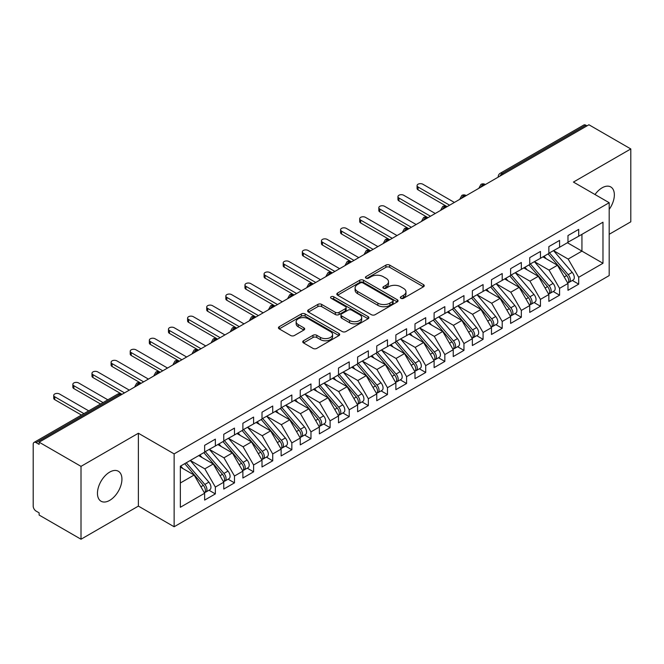 <?xml version="1.0" encoding="UTF-8"?>
<svg xmlns="http://www.w3.org/2000/svg" width="664" height="664" viewBox="0 0 664 664"><rect width="100%" height="100%" fill="white"/><g stroke="black" fill="none" stroke-linecap="round" stroke-linejoin="round"><path stroke-width="1" d="M400.898 298.302A1.859 1.071 0 0 0 403.521 298.302L423.466 286.79A2.656 1.536 0 0 0 424.246 285.703A2.656 1.536 0 0 0 423.466 284.624L389.685 265.11A2.656 1.536 0 0 0 385.925 265.11L365.98 276.631A1.859 1.071 0 0 0 365.441 277.386A1.859 1.071 0 0 0 365.98 278.141A1.859 1.071 0 0 0 368.611 278.141L371.193 276.656A8.491 4.905 0 0 1 383.203 276.656L386.025 278.282A8.491 4.905 0 0 1 388.506 281.752A8.491 4.905 0 0 1 386.025 285.213L383.443 286.707A1.859 1.071 0 0 0 382.896 287.462A1.859 1.071 0 0 0 383.443 288.226A1.859 1.071 0 0 0 386.066 288.226L388.647 286.732A8.491 4.905 0 0 1 400.666 286.732L403.48 288.359A8.491 4.905 0 0 1 405.97 291.828A8.491 4.905 0 0 1 403.48 295.297L400.898 296.783A1.859 1.071 0 0 0 400.351 297.547A1.859 1.071 0 0 0 400.898 298.302L400.898 296.783M109.693 500.374A17.306 9.993 120 0 0 120.997 485.118A17.306 9.993 120 0 0 118.35 471.249A17.306 9.993 120 0 0 109.693 472.104A17.306 9.993 120 0 0 98.388 487.359A17.306 9.993 120 0 0 101.036 501.229A17.306 9.993 120 0 0 109.693 500.374M609.187 209.384A17.306 9.993 120 0 0 610.772 186.949A17.306 9.993 120 0 0 602.115 187.812A17.306 9.993 120 0 0 595.019 194.527M303.523 340.757A2.656 1.536 0 0 0 302.751 341.844A2.656 1.536 0 0 0 303.523 342.923L313.001 348.401A2.656 1.536 0 0 0 316.761 348.401L338.906 335.611A2.656 1.536 0 0 0 339.686 334.523A2.656 1.536 0 0 0 338.906 333.444L305.116 313.931A2.656 1.536 0 0 0 301.365 313.931L279.22 326.721A2.656 1.536 0 0 0 278.44 327.808A2.656 1.536 0 0 0 279.22 328.887L290.666 335.503A2.656 1.536 0 0 0 294.418 335.503L303.896 330.025A2.656 1.536 0 0 0 304.676 328.946A2.656 1.536 0 0 0 303.896 327.858L298.219 324.58A7.105 4.1 0 0 1 296.144 321.683A7.105 4.1 0 0 1 300.526 317.898A7.105 4.1 0 0 1 308.262 318.786L330.506 331.627A7.105 4.1 0 0 1 332.589 334.523A7.105 4.1 0 0 1 328.207 338.316A7.105 4.1 0 0 1 320.463 337.428L316.761 335.287A2.656 1.536 0 0 0 313.001 335.287L303.523 340.757L303.523 342.923M609.187 234.292L630.8 221.817L630.8 148.943L588.918 124.766L39.126 442.183L39.126 444.39L36.072 442.631A4.059 2.341 -120 0 0 34.038 442.423A4.059 2.341 -120 0 0 33.2 444.282L33.2 506.109A4.059 2.341 -120 0 0 36.072 511.081L39.126 512.849L39.126 515.056L81.008 539.234L138.378 506.109L174.134 526.76L174.134 453.885L138.378 433.243L81.008 466.36L39.126 442.183M630.8 148.943L573.43 182.069L609.187 202.711L174.134 453.885M371.383 314.694A2.656 1.536 0 0 0 375.135 314.694L397.288 301.904A2.656 1.536 0 0 0 398.06 300.825A2.656 1.536 0 0 0 397.288 299.738L363.498 280.233A2.656 1.536 0 0 0 359.739 280.233L337.594 293.023A2.656 1.536 0 0 0 336.814 294.102A2.656 1.536 0 0 0 337.594 295.189L371.383 314.694M331.859 298.7A1.859 1.071 0 0 1 333.743 298.966L333.743 296.758L368.097 316.587A2.656 1.536 0 0 1 368.877 317.674A2.656 1.536 0 0 1 368.097 318.762L345.944 331.543A2.656 1.536 0 0 1 342.192 331.543L308.403 312.038L308.403 309.872A2.656 1.536 0 0 0 307.631 310.951A2.656 1.536 0 0 0 308.403 312.038M308.403 309.872L317.882 304.394A2.656 1.536 0 0 1 321.642 304.394L335.337 312.312A2.656 1.536 0 0 0 339.096 312.312L345.38 308.677A2.656 1.536 0 0 0 346.16 307.598A2.656 1.536 0 0 0 345.38 306.511L331.12 298.277A1.859 1.071 0 0 1 330.572 297.513A1.859 1.071 0 0 1 331.718 296.526A1.859 1.071 0 0 1 333.743 296.758M174.134 526.76L609.187 275.585L609.187 202.711M567.405 242.733L602.978 263.276L602.978 222.199L578.693 236.218L578.693 229.379L567.977 235.562L567.977 242.401L559.569 247.265L559.569 240.418L548.854 246.601L548.854 253.449L540.446 258.304L540.446 251.457L529.731 257.64L529.731 264.488L521.323 269.343L521.323 262.496L510.608 268.679L510.608 275.527L502.2 280.382L502.2 273.543L491.484 279.718L491.484 286.566L483.077 291.421L483.077 284.582L472.361 290.766L472.361 297.605L463.953 302.469L463.953 295.621L453.238 301.805L453.238 308.652L444.83 313.508L444.83 306.66L434.115 312.844L434.115 319.691L425.707 324.547L425.707 317.699L414.992 323.883L414.992 330.73L406.584 335.586L406.584 328.746L395.868 334.922L395.868 341.769L387.461 346.625L387.461 339.785L376.745 345.969L376.745 352.808L368.337 357.672L368.337 350.824L357.622 357.008L357.622 363.855L349.214 368.711L349.214 361.863L338.499 368.047L338.499 374.894L330.091 379.75L330.091 372.902L319.376 379.086L319.376 385.933L310.968 390.789L310.968 383.95L300.252 390.125L300.252 396.972L291.845 401.828L291.845 394.989L281.129 401.172L281.129 408.011L272.721 412.875L272.721 406.028L262.006 412.211L262.006 419.059L253.598 423.914L253.598 417.067L242.883 423.25L242.883 430.098L234.475 434.953L234.475 428.106L223.76 434.289L223.76 441.137L215.352 445.992L215.352 439.153L204.637 445.328L204.637 452.176L180.351 466.203L180.351 507.271L204.637 493.252L194.12 475.034L180.351 467.082M602.978 263.276L578.693 277.295L568.168 259.076L553.635 250.685M572.335 280.465L578.693 284.142L578.693 277.295M578.693 284.142L567.977 290.326L567.977 283.478L559.569 288.334L549.045 270.115L534.512 261.724M553.212 291.513L559.569 295.181L559.569 288.334M559.569 295.181L548.854 301.365L548.854 294.517L540.446 299.373L529.922 281.154L515.389 272.763M534.088 302.552L540.446 306.22L540.446 299.373M540.446 306.22L529.731 312.404L529.731 305.556L521.323 310.412L510.799 292.202L496.265 283.81L514.832 305.49L510.815 307.814A5.412 3.121 60 0 1 512.907 312.952A5.412 3.121 60 0 1 511.786 315.425A5.412 3.121 60 0 1 510.906 315.674M514.965 313.591L521.323 317.259L521.323 310.412M521.323 317.259L510.608 323.443L510.608 316.595L502.2 321.459L491.675 303.24L477.142 294.849L495.709 316.529L491.692 318.853A5.412 3.121 60 0 1 493.784 323.99A5.412 3.121 60 0 1 492.663 326.464A5.412 3.121 60 0 1 491.783 326.721M495.842 324.63L502.2 328.298L502.2 321.459M502.2 328.298L491.484 334.482L491.484 327.642L483.077 332.498L472.552 314.279L458.019 305.888M476.719 335.677L483.077 339.346L483.077 332.498M483.077 339.346L472.361 345.529L472.361 338.681L463.953 343.537L453.429 325.318L438.896 316.927M457.596 346.716L463.953 350.384L463.953 343.537M463.953 350.384L453.238 356.568L453.238 349.721L444.83 354.576L434.306 336.357L419.772 327.966M438.472 357.755L444.83 361.423L444.83 354.576M444.83 361.423L434.115 367.607L434.115 360.759L425.707 365.623L415.183 347.405L400.649 339.013L419.216 360.693L415.199 363.017A5.412 3.121 60 0 1 417.291 368.155A5.412 3.121 60 0 1 416.17 370.628A5.412 3.121 60 0 1 415.291 370.877M419.349 368.794L425.707 372.462L425.707 365.623M425.707 372.462L414.992 378.646L414.992 371.798L406.584 376.662L396.059 358.444L381.526 350.053L400.093 371.732L396.076 374.056A5.412 3.121 60 0 1 398.168 379.194A5.412 3.121 60 0 1 397.047 381.667A5.412 3.121 60 0 1 396.167 381.924M400.226 379.833L406.584 383.501L406.584 376.662M406.584 383.501L395.868 389.685L395.868 382.846L387.461 387.701L376.936 369.483L362.403 361.091M381.103 390.88L387.461 394.549L387.461 387.701M387.461 394.549L376.745 400.732L376.745 393.885L368.337 398.74L357.813 380.522L343.28 372.13M361.98 401.919L368.337 405.588L368.337 398.74M368.337 405.588L357.622 411.771L357.622 404.924L349.214 409.779L338.69 391.561L324.156 383.169M342.856 412.958L349.214 416.627L349.214 409.779M349.214 416.627L338.499 422.81L338.499 415.963L330.091 420.827L319.567 402.608L305.033 394.217L323.6 415.896L319.583 418.22A5.412 3.121 60 0 1 321.675 423.358A5.412 3.121 60 0 1 320.554 425.831A5.412 3.121 60 0 1 319.674 426.08M323.733 423.997L330.091 427.666L330.091 420.827M330.091 427.666L319.376 433.849L319.376 427.002L310.968 431.866L300.443 413.647L285.91 405.256M304.61 435.036L310.968 438.705L310.968 431.866M310.968 438.705L300.252 444.888L300.252 438.049L291.845 442.905L281.32 424.686L266.787 416.295M285.487 446.084L291.845 449.752L291.845 442.905M291.845 449.752L281.129 455.936L281.129 449.088L272.721 453.944L262.197 435.725L247.664 427.334M266.364 457.123L272.721 460.791L272.721 453.944M272.721 460.791L262.006 466.975L262.006 460.127L253.598 464.983L243.074 446.764L228.541 438.373M247.24 468.161L253.598 471.83L253.598 464.983M253.598 471.83L242.883 478.014L242.883 471.166L234.475 476.03L223.951 457.811L209.417 449.42M228.117 479.2L234.475 482.869L234.475 476.03M234.475 482.869L223.76 489.053L223.76 482.205L215.352 487.069L204.827 468.85L190.294 460.459M208.994 490.239L215.352 493.908L215.352 487.069M215.352 493.908L204.637 500.092L204.637 493.252M204.637 451.96L215.352 445.992M180.351 482.985L194.12 475.034M223.76 440.913L234.475 434.953M204.827 468.85L213.244 463.995L198.71 455.604M223.76 482.205L213.244 463.995M242.883 429.874L253.598 423.914M223.951 457.811L232.367 452.948L217.833 444.556M242.883 471.166L232.367 452.948M262.006 418.835L272.721 412.875M243.074 446.764L251.49 441.909L236.957 433.517M262.006 460.127L251.49 441.909M281.129 407.796L291.845 401.828M262.197 435.725L270.613 430.87L256.08 422.478M281.129 449.088L270.613 430.87M300.252 396.757L310.968 390.789M281.32 424.686L289.736 419.831L275.203 411.439M300.252 438.049L289.736 419.831M319.376 385.709L330.091 379.75M300.443 413.647L308.86 408.792L294.326 400.4M319.376 427.002L308.86 408.792M338.499 374.67L349.214 368.711M319.567 402.608L327.983 397.744L313.449 389.353M338.499 415.963L327.983 397.744M357.622 363.631L368.337 357.672M338.69 391.561L347.106 386.705L332.573 378.314M357.622 404.924L347.106 386.705M376.745 352.592L387.461 346.625M357.813 380.522L366.229 375.666L351.696 367.275M376.745 393.885L366.229 375.666M395.868 341.553L406.584 335.586M376.936 369.483L385.352 364.627L370.819 356.236M395.868 382.846L385.352 364.627M414.992 330.506L425.707 324.547M396.059 358.444L404.476 353.588L389.942 345.197M414.992 371.798L404.476 353.588M434.115 319.467L444.83 313.508M415.183 347.405L423.599 342.541L409.065 334.15M434.115 360.759L423.599 342.541M453.238 308.428L463.953 302.469M434.306 336.357L442.722 331.502L428.189 323.111M453.238 349.721L442.722 331.502M472.361 297.389L483.077 291.421M453.429 325.318L461.845 320.463L447.312 312.072M472.361 338.681L461.845 320.463M491.484 286.35L502.2 280.382M472.552 314.279L480.968 309.424L466.435 301.033M491.484 327.642L480.968 309.424M510.608 275.303L521.323 269.343M491.675 303.24L500.092 298.385L485.558 289.994M510.608 316.595L500.092 298.385M529.731 264.264L540.446 258.304M510.799 292.202L519.215 287.338L504.681 278.946M529.731 305.556L519.215 287.338M548.854 253.225L559.569 247.265M529.922 281.154L538.338 276.299L523.805 267.907M548.854 294.517L538.338 276.299M587.009 125.87L585.864 125.205L502.241 173.487L503.395 174.142M499.95 176.134A4.059 2.341 120 0 1 502.241 173.487A4.059 2.341 60 0 0 500.216 173.279L583.83 125.006A4.059 2.341 60 0 1 585.864 125.205M567.977 242.186L578.693 236.218M568.168 259.076L581.938 251.125L581.938 234.342L602.978 222.199M549.045 270.115L557.461 265.26L542.928 256.868M567.977 283.478L557.461 265.26M81.008 466.36L81.008 539.234M138.378 506.109L138.378 433.243M484.172 185.239L483.027 184.575A4.059 2.341 -120 0 0 480.993 184.376A4.059 2.341 -120 0 0 480.952 184.409L479.059 187.837A4.059 2.341 0 0 0 479.101 188.169M465.049 196.278L463.904 195.623A4.059 2.341 -120 0 0 461.87 195.415A4.059 2.341 -120 0 0 461.829 195.448L459.936 198.876A4.059 2.341 0 0 0 459.978 199.208M445.926 207.326L444.78 206.662A4.059 2.341 -120 0 0 442.747 206.462A4.059 2.341 -120 0 0 442.705 206.487L440.813 209.915A4.059 2.341 0 0 0 440.854 210.247M426.803 218.365L425.657 217.701A4.059 2.341 -120 0 0 423.624 217.501A4.059 2.341 -120 0 0 423.582 217.526L421.69 220.954A4.059 2.341 0 0 0 421.731 221.286M407.679 229.404L406.534 228.74A4.059 2.341 -120 0 0 404.5 228.541A4.059 2.341 -120 0 0 404.459 228.565L402.567 232.002A4.059 2.341 0 0 0 402.608 232.334M388.556 240.443L387.411 239.779A4.059 2.341 -120 0 0 385.377 239.579A4.059 2.341 -120 0 0 385.336 239.613L383.443 243.041A4.059 2.341 0 0 0 383.485 243.373M369.433 251.482L368.288 250.826A4.059 2.341 -120 0 0 366.254 250.618A4.059 2.341 -120 0 0 366.213 250.652L364.32 254.08A4.059 2.341 0 0 0 364.362 254.412M350.31 262.529L349.164 261.865A4.059 2.341 -120 0 0 347.131 261.666A4.059 2.341 -120 0 0 347.089 261.691L345.197 265.119A4.059 2.341 0 0 0 345.238 265.451M331.187 273.568L330.041 272.904A4.059 2.341 -120 0 0 328.008 272.705A4.059 2.341 -120 0 0 327.966 272.73L326.074 276.158A4.059 2.341 0 0 0 326.115 276.49M312.063 284.607L310.918 283.943A4.059 2.341 -120 0 0 308.884 283.744A4.059 2.341 -120 0 0 308.843 283.769L306.951 287.205A4.059 2.341 0 0 0 306.992 287.537M292.94 295.646L291.795 294.982A4.059 2.341 -120 0 0 289.761 294.783A4.059 2.341 -120 0 0 289.72 294.816L287.827 298.244A4.059 2.341 0 0 0 287.869 298.576M273.817 306.685L272.672 306.029A4.059 2.341 -120 0 0 270.638 305.822A4.059 2.341 -120 0 0 270.597 305.855L268.704 309.283A4.059 2.341 0 0 0 268.746 309.615M254.694 317.732L253.548 317.068A4.059 2.341 -120 0 0 251.515 316.869A4.059 2.341 -120 0 0 251.473 316.894L249.581 320.322A4.059 2.341 0 0 0 249.622 320.654M235.571 328.771L234.425 328.107A4.059 2.341 -120 0 0 232.392 327.908A4.059 2.341 -120 0 0 232.35 327.933L230.458 331.361A4.059 2.341 0 0 0 230.499 331.693M216.447 339.81L215.302 339.146A4.059 2.341 -120 0 0 213.268 338.947A4.059 2.341 -120 0 0 213.227 338.972L211.335 342.408A4.059 2.341 0 0 0 211.376 342.74M197.324 350.849L196.179 350.185A4.059 2.341 -120 0 0 194.145 349.986A4.059 2.341 -120 0 0 194.104 350.019L192.211 353.447A4.059 2.341 0 0 0 192.253 353.779M178.201 361.888L177.056 361.233A4.059 2.341 -120 0 0 175.022 361.025A4.059 2.341 -120 0 0 174.981 361.058L173.088 364.486A4.059 2.341 0 0 0 173.13 364.818M159.078 372.936L157.932 372.272A4.059 2.341 -120 0 0 155.899 372.072A4.059 2.341 -120 0 0 155.857 372.097L153.965 375.525A4.059 2.341 0 0 0 154.006 375.857M139.955 383.975L138.809 383.311A4.059 2.341 -120 0 0 136.776 383.111A4.059 2.341 -120 0 0 136.734 383.136L134.842 386.564A4.059 2.341 0 0 0 134.883 386.896M401.637 298.568L403.48 297.505A8.491 4.905 0 0 0 405.97 294.036L405.97 291.828M388.506 281.752L388.506 283.96A8.491 4.905 0 0 1 386.025 287.421L384.182 288.483M423.433 286.806L389.685 267.318A2.656 1.536 0 0 0 385.925 267.318L366.727 278.407M397.246 301.929L363.498 282.441A2.656 1.536 0 0 0 359.739 282.441L337.627 295.206M392.59 301.581A1.859 1.071 0 0 0 393.138 300.825A1.859 1.071 0 0 0 392.59 300.062L362.934 282.939A1.859 1.071 0 0 0 360.303 282.939L357.581 284.516A8.491 4.905 0 0 0 355.099 287.977A8.491 4.905 0 0 0 357.581 291.446L377.857 303.149A8.491 4.905 0 0 0 389.868 303.149L392.59 301.581L392.59 303.788A1.859 1.071 0 0 0 393.138 303.033L393.138 300.825M355.099 287.977L355.099 290.185A8.491 4.905 0 0 0 357.581 293.654L357.581 291.446M392.59 303.788L389.868 305.357A8.491 4.905 0 0 1 377.857 305.357L357.581 293.654M308.436 312.055L317.882 306.61L317.882 304.394M346.16 307.598L346.16 309.806A2.656 1.536 0 0 1 345.38 310.885L339.096 314.52A2.656 1.536 0 0 1 335.337 314.52L321.642 306.61A2.656 1.536 0 0 0 317.882 306.61M333.743 298.966L368.063 318.778M349.563 320.521A7.105 4.1 0 0 0 357.298 321.409A7.105 4.1 0 0 0 361.681 317.616A7.105 4.1 0 0 0 359.606 314.719L351.762 310.196A2.656 1.536 0 0 0 348.011 310.196L341.719 313.823A2.656 1.536 0 0 0 340.947 314.91A2.656 1.536 0 0 0 341.719 315.998L349.563 320.521L349.563 322.729A7.105 4.1 0 0 0 357.298 323.617A7.105 4.1 0 0 0 361.681 319.824L361.681 317.616M340.947 314.91L340.947 317.118A2.656 1.536 0 0 0 341.719 318.205L341.719 315.998M349.563 322.729L341.719 318.205M332.589 334.523L332.589 336.731A7.105 4.1 0 0 1 328.207 340.524A7.105 4.1 0 0 1 320.463 339.636L316.761 337.495A2.656 1.536 0 0 0 313.001 337.495L303.556 342.948M296.144 321.683L296.144 323.891A7.105 4.1 0 0 0 298.219 326.788L298.219 324.58M303.863 330.049L298.219 326.788M338.906 333.444L338.906 335.611L305.116 316.147A2.656 1.536 0 0 0 301.365 316.147L279.253 328.912M549.601 253.017L568.185 274.688A5.412 3.121 60 0 1 570.276 279.826A5.412 3.121 60 0 1 569.156 282.308L573.173 279.984A5.412 3.121 -120 0 0 574.294 277.51A5.412 3.121 -120 0 0 572.202 272.373L553.61 250.702M569.156 282.308A5.412 3.121 60 0 1 568.276 282.557M548.066 253.905L566.658 275.568A5.412 3.121 60 0 1 568.749 280.714A5.412 3.121 60 0 1 567.761 283.096M418.054 186.982L418.054 189.854A3.378 1.95 180 0 1 417.067 188.468L417.067 185.605A3.378 1.95 0 0 0 418.054 186.982L449.611 205.201M454.392 202.437L422.835 184.218A3.378 1.95 0 0 0 419.15 183.795A3.378 1.95 0 0 0 417.067 185.605M546.256 258.786L544.048 256.221M418.054 189.854L446.806 206.462A4.059 2.341 120 0 0 444.78 206.662A4.059 2.341 120 0 0 442.581 209.251M530.478 264.056L549.062 285.727A5.412 3.121 60 0 1 551.153 290.865A5.412 3.121 60 0 1 550.033 293.347L554.05 291.023A5.412 3.121 -120 0 0 555.17 288.549A5.412 3.121 -120 0 0 553.079 283.412L534.487 261.74M550.033 293.347A5.412 3.121 60 0 1 549.153 293.596M528.942 264.944L547.534 286.616A5.412 3.121 60 0 1 549.626 291.753A5.412 3.121 60 0 1 548.638 294.144M398.931 198.021L398.931 200.893A3.378 1.95 180 0 1 397.943 199.515L397.943 196.644A3.378 1.95 0 0 0 398.931 198.021L430.488 216.24M435.269 213.476L403.712 195.257A3.378 1.95 0 0 0 400.027 194.834A3.378 1.95 0 0 0 397.943 196.644M527.133 269.833L524.925 267.26M398.931 200.893L427.682 217.501A4.059 2.341 120 0 0 425.657 217.701A4.059 2.341 120 0 0 423.458 220.299M511.355 275.103L529.938 296.767A5.412 3.121 60 0 1 532.03 301.912A5.412 3.121 60 0 1 530.909 304.386L534.927 302.07A5.412 3.121 -120 0 0 536.047 299.588A5.412 3.121 -120 0 0 533.956 294.451L515.364 272.779M530.909 304.386A5.412 3.121 60 0 1 530.03 304.635M509.819 275.983L528.411 297.655A5.412 3.121 60 0 1 530.503 302.792A5.412 3.121 60 0 1 529.515 305.183M379.808 209.06L379.808 211.932A3.378 1.95 180 0 1 378.82 210.554L378.82 207.683A3.378 1.95 0 0 0 379.808 209.06L411.365 227.279M416.145 224.515L384.589 206.305A3.378 1.95 0 0 0 380.904 205.881A3.378 1.95 0 0 0 378.82 207.683M508.01 280.872L505.802 278.299M379.808 211.932L408.559 228.541A4.059 2.341 120 0 0 406.534 228.74A4.059 2.341 120 0 0 404.334 231.338M511.786 315.425L515.803 313.109A5.412 3.121 -120 0 0 516.924 310.636A5.412 3.121 -120 0 0 514.832 305.49M490.696 287.022L509.288 308.694A5.412 3.121 60 0 1 511.38 313.831A5.412 3.121 60 0 1 510.392 316.222M360.685 220.099L360.685 222.971A3.378 1.95 180 0 1 359.697 221.593L359.697 218.722A3.378 1.95 0 0 0 360.685 220.099L392.241 238.318M397.022 235.562L365.466 217.344A3.378 1.95 0 0 0 361.78 216.921A3.378 1.95 0 0 0 359.697 218.722M488.887 291.911L486.679 289.338M360.685 222.971L389.751 239.754M492.231 286.142L510.815 307.814M492.663 326.464L496.68 324.148A5.412 3.121 -120 0 0 497.801 321.675A5.412 3.121 -120 0 0 495.709 316.529M471.573 298.061L490.165 319.733A5.412 3.121 60 0 1 492.256 324.87A5.412 3.121 60 0 1 491.269 327.261M341.562 231.147L341.562 234.01A3.378 1.95 180 0 1 340.574 232.632L340.574 229.761A3.378 1.95 0 0 0 341.562 231.147L373.118 249.357M377.899 246.601L346.342 228.383A3.378 1.95 0 0 0 342.657 227.959A3.378 1.95 0 0 0 340.574 229.761M469.763 302.95L467.556 300.385M341.562 234.01L370.313 250.618A4.059 2.341 120 0 0 368.288 250.826A4.059 2.341 120 0 0 366.088 253.416M473.108 297.181L491.692 318.853M453.985 308.221L472.569 329.892A5.412 3.121 60 0 1 474.66 335.029A5.412 3.121 60 0 1 473.54 337.511L477.557 335.187A5.412 3.121 -120 0 0 478.678 332.714A5.412 3.121 -120 0 0 476.586 327.576L457.994 305.905M473.54 337.511A5.412 3.121 60 0 1 472.66 337.76M452.45 309.109L471.042 330.772A5.412 3.121 60 0 1 473.133 335.918A5.412 3.121 60 0 1 472.145 338.3M322.438 242.186L322.438 245.057A3.378 1.95 180 0 1 321.451 243.671L321.451 240.808A3.378 1.95 0 0 0 322.438 242.186L353.995 260.404M358.776 257.64L327.219 239.422A3.378 1.95 0 0 0 323.534 238.998A3.378 1.95 0 0 0 321.451 240.808M450.64 313.989L448.432 311.424M322.438 245.057L351.19 261.666A4.059 2.341 120 0 0 349.164 261.865A4.059 2.341 120 0 0 346.965 264.463M434.862 319.259L453.446 340.931A5.412 3.121 60 0 1 455.537 346.068A5.412 3.121 60 0 1 454.417 348.55L458.434 346.226A5.412 3.121 -120 0 0 459.554 343.753A5.412 3.121 -120 0 0 457.463 338.615L438.871 316.944M454.417 348.55A5.412 3.121 60 0 1 453.537 348.799M433.326 320.148L451.918 341.819A5.412 3.121 60 0 1 454.01 346.957A5.412 3.121 60 0 1 453.022 349.347M303.315 253.225L303.315 256.096A3.378 1.95 180 0 1 302.327 254.719L302.327 251.847A3.378 1.95 0 0 0 303.315 253.225L334.872 271.443M339.653 268.679L308.096 250.461A3.378 1.95 0 0 0 304.411 250.046A3.378 1.95 0 0 0 302.327 251.847M431.517 325.036L429.309 322.463M303.315 256.096L332.066 272.705A4.059 2.341 120 0 0 330.041 272.904A4.059 2.341 120 0 0 327.842 275.502M415.739 330.307L434.322 351.97A5.412 3.121 60 0 1 436.414 357.116A5.412 3.121 60 0 1 435.293 359.589L439.311 357.273A5.412 3.121 -120 0 0 440.431 354.792A5.412 3.121 -120 0 0 438.34 349.654L419.748 327.983M435.293 359.589A5.412 3.121 60 0 1 434.414 359.838M414.203 331.187L432.795 352.858A5.412 3.121 60 0 1 434.887 357.996A5.412 3.121 60 0 1 433.899 360.386M284.192 264.264L284.192 267.135A3.378 1.95 180 0 1 283.204 265.758L283.204 262.886A3.378 1.95 0 0 0 284.192 264.264L315.749 282.482M320.529 279.718L288.973 261.508A3.378 1.95 0 0 0 285.288 261.085A3.378 1.95 0 0 0 283.204 262.886M412.394 336.075L410.186 333.502M284.192 267.135L312.943 283.744A4.059 2.341 120 0 0 310.918 283.943A4.059 2.341 120 0 0 308.718 286.541M416.17 370.628L420.188 368.312A5.412 3.121 -120 0 0 421.308 365.839A5.412 3.121 -120 0 0 419.216 360.693M395.08 342.226L413.672 363.897A5.412 3.121 60 0 1 415.764 369.035A5.412 3.121 60 0 1 414.776 371.425M265.069 275.303L265.069 278.174A3.378 1.95 180 0 1 264.081 276.797L264.081 273.925A3.378 1.95 0 0 0 265.069 275.303L296.625 293.521M301.406 290.766L269.85 272.547A3.378 1.95 0 0 0 266.164 272.124A3.378 1.95 0 0 0 264.081 273.925M393.271 347.114L391.063 344.541M265.069 278.174L294.135 294.957M396.615 341.346L415.199 363.017M397.047 381.667L401.064 379.351A5.412 3.121 -120 0 0 402.185 376.878A5.412 3.121 -120 0 0 400.093 371.732M375.957 353.265L394.549 374.936A5.412 3.121 60 0 1 396.64 380.074A5.412 3.121 60 0 1 395.653 382.464M245.946 286.35L245.946 289.213A3.378 1.95 180 0 1 244.958 287.836L244.958 284.964A3.378 1.95 0 0 0 245.946 286.35L277.502 304.56M282.283 301.805L250.726 283.586A3.378 1.95 0 0 0 247.041 283.163A3.378 1.95 0 0 0 244.958 284.964M374.147 358.153L371.94 355.589M245.946 289.213L275.012 305.996M377.492 352.385L396.076 374.056M358.369 363.424L376.953 385.095A5.412 3.121 60 0 1 379.044 390.233A5.412 3.121 60 0 1 377.924 392.714L381.941 390.39A5.412 3.121 -120 0 0 383.062 387.917A5.412 3.121 -120 0 0 380.97 382.779L362.378 361.108M377.924 392.714A5.412 3.121 60 0 1 377.044 392.963M356.834 364.312L375.426 385.975A5.412 3.121 60 0 1 377.517 391.121A5.412 3.121 60 0 1 376.529 393.503M226.822 297.389L226.822 300.261A3.378 1.95 180 0 1 225.835 298.875L225.835 296.011A3.378 1.95 0 0 0 226.822 297.389L258.379 315.607M263.16 312.844L231.603 294.625A3.378 1.95 0 0 0 227.918 294.202A3.378 1.95 0 0 0 225.835 296.011M355.024 369.192L352.816 366.628M226.822 300.261L255.574 316.869A4.059 2.341 120 0 0 253.548 317.068A4.059 2.341 120 0 0 251.349 319.666M339.246 374.463L357.83 396.134A5.412 3.121 60 0 1 359.921 401.272A5.412 3.121 60 0 1 358.801 403.753L362.818 401.429A5.412 3.121 -120 0 0 363.938 398.956A5.412 3.121 -120 0 0 361.847 393.818L343.255 372.147M358.801 403.753A5.412 3.121 60 0 1 357.921 404.002M337.71 375.351L356.302 397.022A5.412 3.121 60 0 1 358.394 402.16A5.412 3.121 60 0 1 357.406 404.55M207.699 308.428L207.699 311.3A3.378 1.95 180 0 1 206.712 309.922L206.712 307.05A3.378 1.95 0 0 0 207.699 308.428L239.256 326.647M244.037 323.883L212.48 305.664A3.378 1.95 0 0 0 208.795 305.249A3.378 1.95 0 0 0 206.712 307.05M335.901 380.24L333.693 377.667M207.699 311.3L236.45 327.908A4.059 2.341 120 0 0 234.425 328.107A4.059 2.341 120 0 0 232.226 330.705M320.123 385.51L338.706 407.173A5.412 3.121 60 0 1 340.798 412.319A5.412 3.121 60 0 1 339.678 414.792L343.695 412.477A5.412 3.121 -120 0 0 344.815 409.995A5.412 3.121 -120 0 0 342.724 404.857L324.132 383.186M339.678 414.792A5.412 3.121 60 0 1 338.798 415.041M318.587 386.39L337.179 408.061A5.412 3.121 60 0 1 339.271 413.199A5.412 3.121 60 0 1 338.283 415.589M188.576 319.467L188.576 322.339A3.378 1.95 180 0 1 187.588 320.961L187.588 318.089A3.378 1.95 0 0 0 188.576 319.467L220.133 337.685M224.913 334.922L193.357 316.711A3.378 1.95 0 0 0 189.672 316.288A3.378 1.95 0 0 0 187.588 318.089M316.778 391.279L314.57 388.706M188.576 322.339L217.327 338.947A4.059 2.341 120 0 0 215.302 339.146A4.059 2.341 120 0 0 213.102 341.744M320.554 425.831L324.572 423.516A5.412 3.121 -120 0 0 325.692 421.042A5.412 3.121 -120 0 0 323.6 415.896M299.464 397.429L318.056 419.1A5.412 3.121 60 0 1 320.148 424.238A5.412 3.121 60 0 1 319.16 426.628M169.453 330.506L169.453 333.378A3.378 1.95 180 0 1 168.465 332L168.465 329.128A3.378 1.95 0 0 0 169.453 330.506L201.009 348.724M205.79 345.969L174.234 327.75A3.378 1.95 0 0 0 170.548 327.327A3.378 1.95 0 0 0 168.465 329.128M297.655 402.318L295.447 399.745M169.453 333.378L198.519 350.16M300.999 396.549L319.583 418.22M281.876 407.588L300.46 429.259A5.412 3.121 60 0 1 302.552 434.397A5.412 3.121 60 0 1 301.431 436.87L305.448 434.555A5.412 3.121 -120 0 0 306.569 432.081A5.412 3.121 -120 0 0 304.477 426.935L285.885 405.272M301.431 436.87A5.412 3.121 60 0 1 300.551 437.128M280.341 408.468L298.933 430.139A5.412 3.121 60 0 1 301.024 435.285A5.412 3.121 60 0 1 300.037 437.667M150.33 341.553L150.33 344.425A3.378 1.95 180 0 1 149.342 343.039L149.342 340.167A3.378 1.95 0 0 0 150.33 341.553L181.886 359.763M186.667 357.008L155.11 338.789A3.378 1.95 0 0 0 151.425 338.366A3.378 1.95 0 0 0 149.342 340.167M278.531 413.357L276.324 410.792M150.33 344.425L179.081 361.025A4.059 2.341 120 0 0 177.056 361.233A4.059 2.341 120 0 0 174.856 363.822M262.753 418.627L281.337 440.298A5.412 3.121 60 0 1 283.428 445.436A5.412 3.121 60 0 1 282.308 447.918L286.325 445.594A5.412 3.121 -120 0 0 287.446 443.12A5.412 3.121 -120 0 0 285.354 437.983L266.762 416.311M282.308 447.918A5.412 3.121 60 0 1 281.428 448.167M261.218 419.515L279.81 441.178A5.412 3.121 60 0 1 281.901 446.324A5.412 3.121 60 0 1 280.913 448.706M131.206 352.592L131.206 355.464A3.378 1.95 180 0 1 130.219 354.078L130.219 351.214A3.378 1.95 0 0 0 131.206 352.592L162.763 370.811M167.544 368.047L135.987 349.828A3.378 1.95 0 0 0 132.302 349.405A3.378 1.95 0 0 0 130.219 351.214M259.408 424.396L257.2 421.831M131.206 355.464L159.958 372.072A4.059 2.341 120 0 0 157.932 372.272A4.059 2.341 120 0 0 155.733 374.869M243.63 429.666L262.214 451.337A5.412 3.121 60 0 1 264.305 456.475A5.412 3.121 60 0 1 263.185 458.957L267.202 456.633A5.412 3.121 -120 0 0 268.322 454.159A5.412 3.121 -120 0 0 266.231 449.022L247.639 427.35M263.185 458.957A5.412 3.121 60 0 1 262.305 459.206M242.094 430.554L260.686 452.226A5.412 3.121 60 0 1 262.778 457.363A5.412 3.121 60 0 1 261.79 459.754M112.083 363.631L112.083 366.503A3.378 1.95 180 0 1 111.095 365.125L111.095 362.253A3.378 1.95 0 0 0 112.083 363.631L143.64 381.85M148.421 379.086L116.864 360.876A3.378 1.95 0 0 0 113.179 360.452A3.378 1.95 0 0 0 111.095 362.253M240.285 435.443L238.077 432.87M112.083 366.503L140.834 383.111A4.059 2.341 120 0 0 138.809 383.311A4.059 2.341 120 0 0 136.61 385.908M224.507 440.713L243.09 462.376A5.412 3.121 60 0 1 245.182 467.522A5.412 3.121 60 0 1 244.061 469.996L248.079 467.68A5.412 3.121 -120 0 0 249.199 465.198A5.412 3.121 -120 0 0 247.108 460.061L228.516 438.389M244.061 469.996A5.412 3.121 60 0 1 243.182 470.245M222.971 441.593L241.563 463.264A5.412 3.121 60 0 1 243.655 468.402A5.412 3.121 60 0 1 242.667 470.793M92.96 374.67L92.96 377.542A3.378 1.95 180 0 1 91.972 376.164L91.972 373.292A3.378 1.95 0 0 0 92.96 374.67L124.517 392.889M129.297 390.125L97.741 371.915A3.378 1.95 0 0 0 94.056 371.491A3.378 1.95 0 0 0 91.972 373.292M221.162 446.482L218.954 443.909M92.96 377.542L121.711 394.15A4.059 2.341 120 0 0 119.686 394.35L36.072 442.631M205.383 451.752L223.967 473.424A5.412 3.121 60 0 1 226.059 478.561A5.412 3.121 60 0 1 224.938 481.035L228.956 478.719A5.412 3.121 -120 0 0 230.076 476.246A5.412 3.121 -120 0 0 227.984 471.1L209.392 449.428M224.938 481.035A5.412 3.121 60 0 1 224.058 481.284M203.848 452.632L222.44 474.304A5.412 3.121 60 0 1 224.532 479.441A5.412 3.121 60 0 1 223.544 481.832M73.837 385.709L73.837 388.581A3.378 1.95 180 0 1 72.849 387.203L72.849 384.332A3.378 1.95 0 0 0 73.837 385.709L103.053 402.583M107.834 399.819L78.618 382.954A3.378 1.95 0 0 0 74.932 382.53A3.378 1.95 0 0 0 72.849 384.332M202.039 457.521L199.831 454.948M73.837 388.581L100.571 404.019M186.26 462.791L204.844 484.463A5.412 3.121 60 0 1 206.936 489.6A5.412 3.121 60 0 1 205.815 492.074L209.832 489.758A5.412 3.121 -120 0 0 210.953 487.285A5.412 3.121 -120 0 0 208.861 482.139L190.269 460.476M205.815 492.074A5.412 3.121 60 0 1 204.935 492.331M184.725 463.671L203.317 485.342A5.412 3.121 60 0 1 205.408 490.488A5.412 3.121 60 0 1 204.421 492.871M54.714 396.757L54.714 399.628A3.378 1.95 180 0 1 53.726 398.242L53.726 395.37A3.378 1.95 0 0 0 54.714 396.757L83.93 413.622M88.71 410.858L59.494 393.993A3.378 1.95 0 0 0 55.809 393.569A3.378 1.95 0 0 0 53.726 395.37M182.915 468.56L180.708 465.995M54.714 399.628L81.448 415.058M120.831 395.014L119.686 394.35A4.059 2.341 -120 0 0 117.652 394.15L34.038 442.423M485.359 184.559L485.052 184.376A4.059 2.341 120 0 0 483.027 184.575A4.059 2.341 120 0 0 480.827 187.173M466.236 195.598L465.929 195.415A4.059 2.341 120 0 0 463.904 195.623A4.059 2.341 120 0 0 461.704 198.212M389.743 239.762L389.436 239.579A4.059 2.341 120 0 0 387.411 239.779A4.059 2.341 120 0 0 385.211 242.377M294.127 294.965L293.82 294.783A4.059 2.341 120 0 0 291.795 294.982A4.059 2.341 120 0 0 289.595 297.58M275.004 306.004L274.697 305.822A4.059 2.341 120 0 0 272.672 306.029A4.059 2.341 120 0 0 270.472 308.619M198.511 350.169L198.204 349.986A4.059 2.341 120 0 0 196.179 350.185A4.059 2.341 120 0 0 193.979 352.783M403.48 297.505L403.48 295.297M383.443 288.226L383.443 286.707M386.025 287.421L386.025 285.213M365.98 278.141L365.98 276.631M385.925 267.318L385.925 265.11M389.685 267.318L389.685 265.11M423.466 286.79L423.466 284.624M337.594 295.189L337.594 293.023M359.739 282.441L359.739 280.233M363.498 282.441L363.498 280.233M397.288 301.904L397.288 299.738M377.857 305.357L377.857 303.149M389.868 305.357L389.868 303.149M321.642 306.61L321.642 304.394M335.337 314.52L335.337 312.312M339.096 314.52L339.096 312.312M345.38 310.885L345.38 308.677M368.097 318.762L368.097 316.587M313.001 337.495L313.001 335.287M316.761 337.495L316.761 335.287M320.463 339.636L320.463 337.428M303.896 330.025L303.896 327.858M279.22 328.887L279.22 326.721M301.365 316.147L301.365 313.931M305.116 316.147L305.116 313.931M566.658 275.568L564.226 276.971M572.202 272.373L568.185 274.688M547.534 286.616L545.102 288.018M553.079 283.412L549.062 285.727M528.411 297.655L525.979 299.057M533.956 294.451L529.938 296.767M509.288 308.694L506.856 310.096M490.165 319.733L487.733 321.135M471.042 330.772L468.61 332.174M476.586 327.576L472.569 329.892M451.918 341.819L449.486 343.222M457.463 338.615L453.446 340.931M432.795 352.858L430.363 354.261M438.34 349.654L434.322 351.97M413.672 363.897L411.24 365.3M394.549 374.936L392.117 376.339M375.426 385.975L372.994 387.378M380.97 382.779L376.953 385.095M356.302 397.022L353.87 398.425M361.847 393.818L357.83 396.134M337.179 408.061L334.747 409.464M342.724 404.857L338.706 407.173M318.056 419.1L315.624 420.503M298.933 430.139L296.501 431.542M304.477 426.935L300.46 429.259M279.81 441.178L277.378 442.581M285.354 437.983L281.337 440.298M260.686 452.226L258.254 453.628M266.231 449.022L262.214 451.337M241.563 463.264L239.131 464.667M247.108 460.061L243.09 462.376M222.44 474.304L220.008 475.706M227.984 471.1L223.967 473.424M203.317 485.342L200.885 486.745M208.861 482.139L204.844 484.463M485.052 184.376A4.059 4.059 0 0 0 480.993 184.376M500.216 173.279A4.059 4.059 0 0 0 498.191 176.798M465.929 195.415A4.059 4.059 0 0 0 461.87 195.415M446.806 206.462A4.059 4.059 0 0 0 442.747 206.462M427.682 217.501A4.059 4.059 0 0 0 423.624 217.501M408.559 228.541A4.059 4.059 0 0 0 404.5 228.541M389.436 239.579A4.059 4.059 0 0 0 385.377 239.579M370.313 250.618A4.059 4.059 0 0 0 366.254 250.618M351.19 261.666A4.059 4.059 0 0 0 347.131 261.666M332.066 272.705A4.059 4.059 0 0 0 328.008 272.705M312.943 283.744A4.059 4.059 0 0 0 308.884 283.744M293.82 294.783A4.059 4.059 0 0 0 289.761 294.783M274.697 305.822A4.059 4.059 0 0 0 270.638 305.822M255.574 316.869A4.059 4.059 0 0 0 251.515 316.869M236.45 327.908A4.059 4.059 0 0 0 232.392 327.908M217.327 338.947A4.059 4.059 0 0 0 213.268 338.947M198.204 349.986A4.059 4.059 0 0 0 194.145 349.986M179.081 361.025A4.059 4.059 0 0 0 175.022 361.025M159.958 372.072A4.059 4.059 0 0 0 155.899 372.072M140.834 383.111A4.059 4.059 0 0 0 136.776 383.111M121.711 394.15A4.059 4.059 0 0 0 117.652 394.15"/></g></svg>
